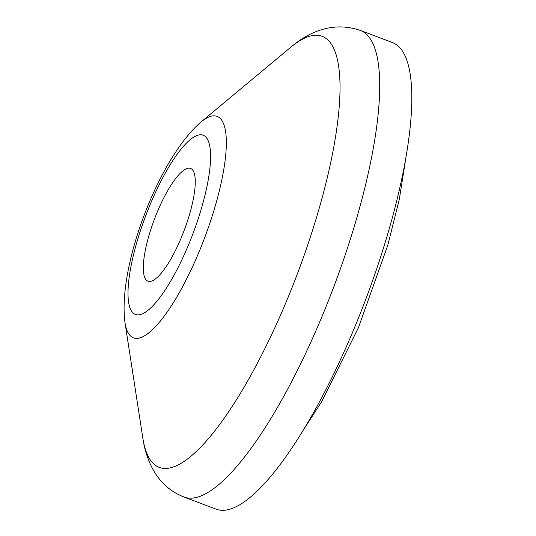 <?xml version="1.0" encoding="UTF-8"?>
<svg xmlns="http://www.w3.org/2000/svg" width="536" height="536" viewBox="0 0 536 536"><rect width="100%" height="100%" fill="white"/><g stroke="black" fill="none" stroke-linecap="round" stroke-linejoin="round"><path stroke-width="0.8" d="M156.726 213.335A60.273 15.899 110.7 0 1 190.608 168.438A60.273 15.899 110.7 0 1 184.163 230.433A60.273 15.899 110.7 0 1 147.976 281.186A60.273 15.899 110.7 0 1 156.726 213.335M392.513 42.585A249.401 65.781 110.7 0 1 365.833 299.128A249.401 65.781 110.7 0 1 216.088 509.146L183.989 497.006A249.401 65.781 -69.3 0 0 333.734 286.995A249.401 65.781 -69.3 0 0 360.413 30.445L392.513 42.585M133.122 312.99A95.797 25.266 110.7 0 1 170.079 164.921A95.797 25.266 110.7 0 1 204.665 196.518A95.797 25.266 110.7 0 1 133.122 312.99M130.617 336.052A118.382 31.222 -69.3 0 0 211.023 219.7A118.382 31.222 -69.3 0 0 200.913 122.067C158.341 158.73 117.357 267.116 125.015 322.773A118.382 31.222 -69.3 0 0 130.617 336.052M200.913 122.067L290.552 47.403A230.413 60.776 110.7 0 1 310.237 237.441A230.413 60.776 110.7 0 1 153.725 463.915A230.413 60.776 110.7 0 1 142.831 438.066C144.271 448.632 147.474 458.762 152.425 468.451C155.688 474.722 160.11 480.477 165.698 485.723C170.971 490.574 177.068 494.333 183.989 497.006M125.015 322.773L142.831 438.066M290.552 47.403C306.291 34.049 330.712 20.274 360.413 30.445M405.759 158.542L399.327 199.265L387.897 244.905L358.45 327.603L321.6 401.812L302.746 430.971"/></g></svg>
